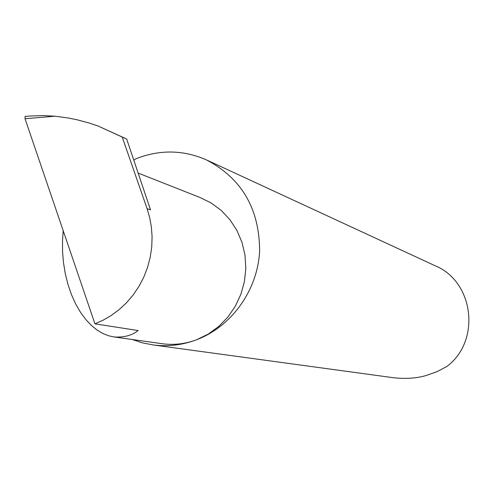 <?xml version="1.0" encoding="UTF-8"?>
<svg xmlns="http://www.w3.org/2000/svg" width="494" height="494" viewBox="0 0 494 494"><rect width="100%" height="100%" fill="white"/><g stroke="black" fill="none" stroke-linecap="round" stroke-linejoin="round"><path stroke-width="0.74" d="M25.033 118.721L25.071 116.448L29.714 116.053L43.169 115.584L55.007 116.207L25.033 118.721L94.947 323.842L138.141 330.542C131.984 335.463 123.969 337.606 114.095 336.964L108.699 335.796L103.079 333.592L97.33 330.227L91.575 325.602L85.95 319.686L80.615 312.486L75.743 304.094L71.482 294.665L67.962 284.421L65.276 273.633L63.479 262.586L62.565 251.582L62.497 240.881L63.201 230.704M132.306 339.52L142.618 342.892L153.288 344.966C168.065 346.825 182.589 345.059 196.853 339.656C185.639 343.904 174.215 345.269 162.575 343.762L114.095 336.964M153.288 344.966L393.354 377.719C405.982 379.059 417.103 378.268 426.711 375.341L437.301 371.537L447.002 366.375C481.168 340.774 473.87 281.37 435.023 265.704L207.554 160.402M138.141 173.067L200.064 197.514L211.247 203.022L221.324 210.512L229.976 219.762L236.947 230.507L242.004 242.418L244.999 255.139L245.821 268.279L244.45 281.438L240.918 294.208L235.342 306.206L227.895 317.055L218.799 326.423L208.345 334.03L196.859 339.656C231.902 326.238 257.757 289.867 259.634 250.903C259.406 208.511 241.529 178.106 206.01 159.686C182.91 149.781 159.55 149.478 135.918 158.79L133.806 160.186M122.222 137.073L98.337 126.118L126.68 139.03L122.222 137.073L147.089 208.672L149.645 217.434L151.349 226.795L152.09 236.638L151.751 246.802L150.262 257.084L147.601 267.285L143.779 277.177L138.863 286.545L132.985 295.202L126.285 302.983L118.943 309.781L111.156 315.524L103.098 320.205L94.947 323.842M55.007 116.207L67.585 117.881L76.953 119.752L89.272 123.049L98.337 126.118M126.68 139.03L150.528 209.857L147.089 208.672M27.806 116.22L25.071 116.448"/></g></svg>
